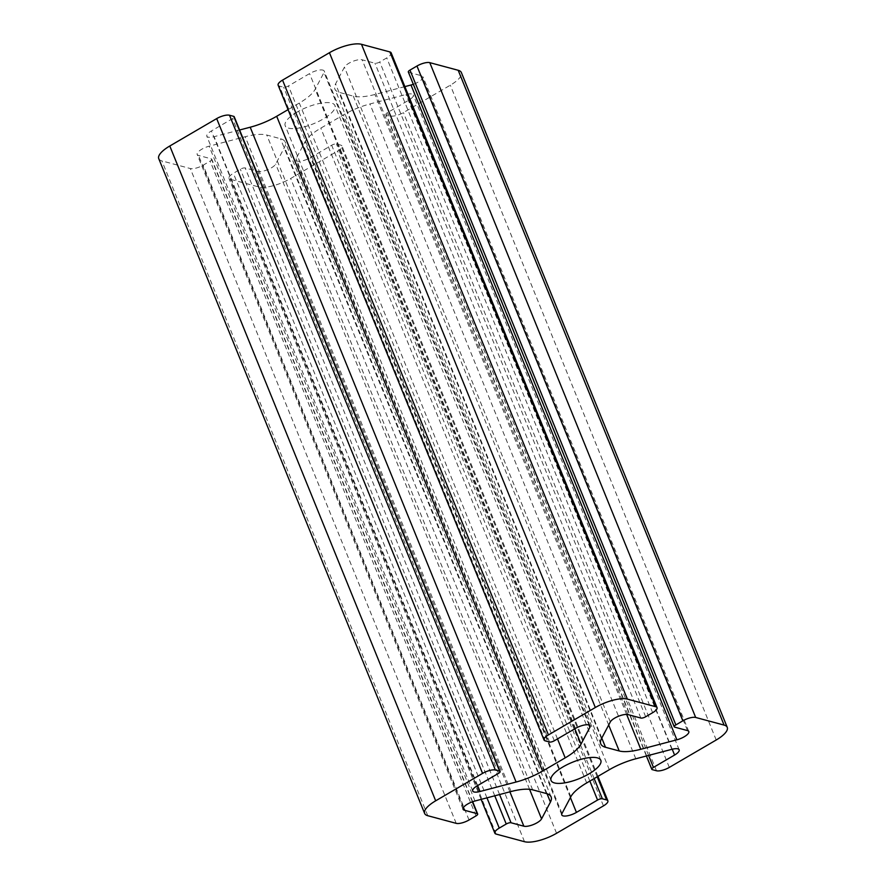 <?xml version="1.0" encoding="UTF-8"?>
<svg xmlns="http://www.w3.org/2000/svg" width="886" height="886" viewBox="0 0 886 886"><rect width="100%" height="100%" fill="white"/><g stroke="black" fill="none" stroke-linecap="round" stroke-linejoin="round"><path stroke-width="0.66" stroke-dasharray="4.43 3.32" d="M158.749 158.638A24.963 8.24 157.9 0 0 161.916 160.909L190.324 168.539A9.979 3.3 157.9 0 0 203.149 165.184L210.126 161.097A3.743 1.24 157.9 0 0 211.787 159.203A3.743 1.24 157.9 0 0 211.311 158.86L198.508 155.415A10.377 3.433 -22.1 0 1 197.19 154.474A10.377 3.433 -22.1 0 1 209.118 146.19L245.2 136.721A37.433 12.371 -22.1 0 1 266.786 135.037L280.485 138.714A37.433 12.371 -22.1 0 1 285.237 142.125A37.433 12.371 -22.1 0 1 284.539 147.286L275.679 164.076A10.377 3.433 -22.1 0 1 267.727 169.647A10.377 3.433 -22.1 0 1 257.959 171.397L245.156 167.952A3.743 1.24 157.9 0 0 240.35 169.215L233.361 173.302A9.979 3.3 157.9 0 0 228.953 178.352A9.979 3.3 157.9 0 0 230.216 179.26L258.623 186.891A24.963 8.24 157.9 0 0 290.674 178.485L337.566 151.074A9.979 3.3 157.9 0 0 341.985 146.024A9.979 3.3 157.9 0 0 340.711 145.116L336.481 143.975A3.743 1.24 157.9 0 0 331.674 145.238L310.543 157.586A10.377 3.433 -22.1 0 1 295.902 160.144A10.377 3.433 -22.1 0 1 296.09 158.716L304.95 141.926A37.433 12.371 -22.1 0 1 320.81 128.138L343.425 114.914A37.433 12.371 -22.1 0 1 369.905 103.972L405.987 94.503A10.377 3.433 -22.1 0 1 413.286 94.979A10.377 3.433 -22.1 0 1 408.69 100.24L387.559 112.588A3.743 1.24 157.9 0 0 385.897 114.482A3.743 1.24 157.9 0 0 386.374 114.826L390.604 115.966A9.979 3.3 157.9 0 0 403.429 112.6L450.321 85.189A24.963 8.24 157.9 0 0 461.362 72.552M239.608 129.998L214.124 136.688A10.377 3.433 -22.1 0 1 206.826 136.211A10.377 3.433 -22.1 0 1 211.411 130.962L232.553 118.602A3.743 1.24 157.9 0 0 234.214 116.708M278.126 85.167A9.979 3.3 157.9 0 0 279.4 86.075L283.631 87.216A3.743 1.24 157.9 0 0 288.437 85.953L309.568 73.604A10.377 3.433 -22.1 0 1 324.21 71.046A10.377 3.433 -22.1 0 1 324.021 72.486L315.161 89.264A37.433 12.371 -22.1 0 1 299.302 103.064L288.061 109.631M297.065 112.101A26.835 8.86 157.9 0 0 285.192 125.69A26.835 8.86 157.9 0 0 313.389 123.807A26.835 8.86 157.9 0 0 334.919 105.5A26.835 8.86 157.9 0 0 297.065 112.101M408.324 71.999A3.743 1.24 157.9 0 0 408.8 72.331L421.603 75.775A10.377 3.433 -22.1 0 1 422.921 76.717A10.377 3.433 -22.1 0 1 413.319 84.292M404.869 86.618L374.911 94.481A37.433 12.371 -22.1 0 1 353.326 96.153L339.626 92.476A37.433 12.371 -22.1 0 1 334.875 89.065A37.433 12.371 -22.1 0 1 335.572 83.904L344.433 67.126A10.377 3.433 -22.1 0 1 352.384 61.544A10.377 3.433 -22.1 0 1 362.152 59.805L374.955 63.238A3.743 1.24 157.9 0 0 379.762 61.976L386.75 57.9A9.979 3.3 157.9 0 0 391.158 52.839M597.219 776.789L340.711 145.116M594.163 778.572L336.481 143.975M603.455 805.883L337.566 151.074M556.563 833.283L290.674 178.485M524.512 841.7L258.623 186.891M496.105 834.069L230.216 179.26M486.968 797.854L233.361 173.302M494.776 795.805L240.35 169.215M499.582 794.543L245.156 167.952M509.893 791.829L257.959 171.397M529.562 789.304L275.679 164.076M547.027 793.723L284.539 147.286M546.374 793.524L280.485 138.714M532.674 789.847L266.786 135.037M511.089 791.519L245.2 136.721M475.007 800.988L209.118 146.19M463.367 807.689L198.508 155.415M472.393 801.819L211.311 158.86M476.015 815.906L210.126 161.097M469.037 819.982L203.149 165.184M456.212 823.349L190.324 168.539M427.805 815.718L161.916 160.909M498.441 773.412L232.553 118.602M477.31 785.76L211.411 130.962M477.62 785.583L214.124 136.688M557.493 738.902L299.302 103.064M574.837 728.768L315.161 89.264M588.968 724.969L324.021 72.486M575.457 728.414L309.568 73.604M554.326 740.762L288.437 85.953M549.519 742.025L283.631 87.216M687.492 730.585L421.603 75.775M589.866 781.087L331.674 145.238M570.407 797.555L310.543 157.586M561.979 813.514L296.09 158.716M570.839 796.735L304.95 141.926M586.698 782.936L320.81 128.138M609.313 769.724L343.425 114.914M635.794 758.781L369.905 103.972M671.876 749.312L405.987 94.503M672.219 749.224L408.69 100.24M648.585 755.426L387.559 112.588M652.262 769.635L386.374 114.826M656.493 770.765L390.604 115.966M669.318 767.398L403.429 112.6M716.209 739.998L450.321 85.189M674.689 727.14L408.8 72.331M626.646 714.426L374.911 94.481M608.682 725.025L353.326 96.153M601.782 738.093L339.626 92.476M601.461 738.714L335.572 83.904M610.321 721.924L344.433 67.126M628.041 714.603L362.152 59.805M640.844 718.048L374.955 63.238M645.65 716.785L379.762 61.976M652.639 712.698L386.75 57.9M545.289 740.884L279.4 86.075M597.939 776.369L341.985 146.024M481.131 799.382L228.953 178.352M551.125 796.935L285.237 142.125M463.079 809.283L197.19 154.474M472.681 801.708L211.787 159.203M472.714 791.021L206.826 136.211M590.098 725.855L324.21 71.046M600.808 760.31L334.919 105.5M551.081 780.5L285.192 125.69M688.81 731.526L422.921 76.717M561.79 814.954L295.902 160.144M679.174 749.789L413.286 94.979M646.392 756.002L385.897 114.482M600.763 743.875L334.875 89.065"/><path stroke-width="1.33" d="M554.326 740.762A3.743 1.24 -22.1 0 1 549.519 742.025L545.289 740.884A9.979 3.3 -22.1 0 1 544.015 739.976A9.979 3.3 -22.1 0 1 548.434 734.926L595.326 707.515A24.963 8.24 -22.1 0 1 627.377 699.109L655.784 706.74A9.979 3.3 -22.1 0 1 657.047 707.648A9.979 3.3 -22.1 0 1 652.639 712.698L645.65 716.785A3.743 1.24 -22.1 0 1 640.844 718.048L628.041 714.603A10.377 3.433 157.9 0 0 618.273 716.353A10.377 3.433 157.9 0 0 610.321 721.924L601.461 738.714A37.433 12.371 157.9 0 0 600.763 743.875A37.433 12.371 157.9 0 0 605.515 747.286L619.214 750.963A37.433 12.371 157.9 0 0 640.799 749.279L676.882 739.81A10.377 3.433 157.9 0 0 688.81 731.526A10.377 3.433 157.9 0 0 687.492 730.585L674.689 727.14A3.743 1.24 -22.1 0 1 674.213 726.797A3.743 1.24 -22.1 0 1 675.874 724.903L682.851 720.816A9.979 3.3 -22.1 0 1 695.676 717.461L724.083 725.091A24.963 8.24 -22.1 0 1 727.251 727.362A24.963 8.24 -22.1 0 1 716.209 739.998L669.318 767.398A9.979 3.3 -22.1 0 1 656.493 770.765L652.262 769.635A3.743 1.24 -22.1 0 1 651.786 769.292A3.743 1.24 -22.1 0 1 653.447 767.398L674.589 755.038A10.377 3.433 157.9 0 0 679.174 749.789A10.377 3.433 157.9 0 0 671.876 749.312L635.794 758.781A37.433 12.371 157.9 0 0 609.313 769.724L586.698 782.936A37.433 12.371 157.9 0 0 570.839 796.735L561.979 813.514A10.377 3.433 157.9 0 0 561.79 814.954A10.377 3.433 157.9 0 0 576.432 812.396L597.563 800.047A3.743 1.24 -22.1 0 1 602.369 798.784L606.6 799.925A9.979 3.3 -22.1 0 1 607.874 800.833A9.979 3.3 -22.1 0 1 603.455 805.883L556.563 833.283A24.963 8.24 -22.1 0 1 524.512 841.7L496.105 834.069A9.979 3.3 -22.1 0 1 494.842 833.161A9.979 3.3 -22.1 0 1 499.25 828.1L506.238 824.024A3.743 1.24 -22.1 0 1 511.045 822.762L523.847 826.195A10.377 3.433 157.9 0 0 533.616 824.456A10.377 3.433 157.9 0 0 541.567 818.874L550.428 802.096A37.433 12.371 157.9 0 0 551.125 796.935A37.433 12.371 157.9 0 0 546.374 793.524L532.674 789.847A37.433 12.371 157.9 0 0 511.089 791.519L475.007 800.988A10.377 3.433 157.9 0 0 463.079 809.283A10.377 3.433 157.9 0 0 464.397 810.225L477.2 813.669A3.743 1.24 -22.1 0 1 477.676 814.001A3.743 1.24 -22.1 0 1 476.015 815.906L469.037 819.982A9.979 3.3 -22.1 0 1 456.212 823.349L427.805 815.718A24.963 8.24 -22.1 0 1 424.638 813.448A24.963 8.24 -22.1 0 1 435.679 800.811L482.571 773.4A9.979 3.3 -22.1 0 1 495.396 770.034L499.626 771.174A3.743 1.24 -22.1 0 1 500.103 771.518A3.743 1.24 -22.1 0 1 498.441 773.412L477.31 785.76A10.377 3.433 157.9 0 0 472.714 791.021A10.377 3.433 157.9 0 0 480.013 791.497L516.095 782.028A37.433 12.371 157.9 0 0 542.575 771.086L565.19 757.862A37.433 12.371 157.9 0 0 581.05 744.074L589.91 727.284A10.377 3.433 157.9 0 0 590.098 725.855A10.377 3.433 157.9 0 0 575.457 728.414L554.326 740.762M562.953 766.911A26.835 8.86 157.9 0 0 551.081 780.5A26.835 8.86 157.9 0 0 579.278 778.617A26.835 8.86 157.9 0 0 600.808 760.31A26.835 8.86 157.9 0 0 562.953 766.911M500.103 771.518L234.214 116.708A3.743 1.24 157.9 0 0 233.738 116.365L229.507 115.235A9.979 3.3 157.9 0 0 216.682 118.602L169.791 146.002A24.963 8.24 157.9 0 0 158.749 158.638L424.638 813.448M288.061 109.631L276.687 116.276A37.433 12.371 -22.1 0 1 250.206 127.219L239.608 129.998M413.319 84.292A10.377 3.433 -22.1 0 1 410.993 85.012L404.869 86.618M727.251 727.362L461.362 72.552A24.963 8.24 157.9 0 0 458.195 70.282L429.788 62.651A9.979 3.3 157.9 0 0 416.963 66.018L409.985 70.094A3.743 1.24 157.9 0 0 408.324 71.999L674.213 726.797M657.047 707.648L391.158 52.839A9.979 3.3 157.9 0 0 389.895 51.931L361.488 44.3A24.963 8.24 157.9 0 0 329.437 52.717L282.545 80.117A9.979 3.3 157.9 0 0 278.126 85.167L544.015 739.976M606.6 799.925L597.219 776.789M602.369 798.784L594.163 778.572M499.25 828.1L486.968 797.854M506.238 824.024L494.776 795.805M511.045 822.762L499.582 794.543M523.847 826.195L509.893 791.829M541.567 818.874L529.562 789.304M550.428 802.096L547.027 793.723M464.397 810.225L463.367 807.689M477.2 813.669L472.393 801.819M435.679 800.811L169.791 146.002M482.571 773.4L216.682 118.602M495.396 770.034L229.507 115.235M499.626 771.174L233.738 116.365M480.013 791.497L477.62 785.583M516.095 782.028L250.206 127.219M542.575 771.086L276.687 116.276M565.19 757.862L557.493 738.902M581.05 744.074L574.837 728.768M589.91 727.284L588.968 724.969M676.882 739.81L410.993 85.012M597.563 800.047L589.866 781.087M576.432 812.396L570.407 797.555M674.589 755.038L672.219 749.224M653.447 767.398L648.585 755.426M724.083 725.091L458.195 70.282M695.676 717.461L429.788 62.651M682.851 720.816L416.963 66.018M675.874 724.903L409.985 70.094M640.799 749.279L626.646 714.426M619.214 750.963L608.682 725.025M605.515 747.286L601.782 738.093M655.784 706.74L389.895 51.931M627.377 699.109L361.488 44.3M595.326 707.515L329.437 52.717M548.434 734.926L282.545 80.117M607.874 800.833L597.939 776.369M494.842 833.161L481.131 799.382M477.676 814.001L472.681 801.708M651.786 769.292L646.392 756.002"/></g></svg>
